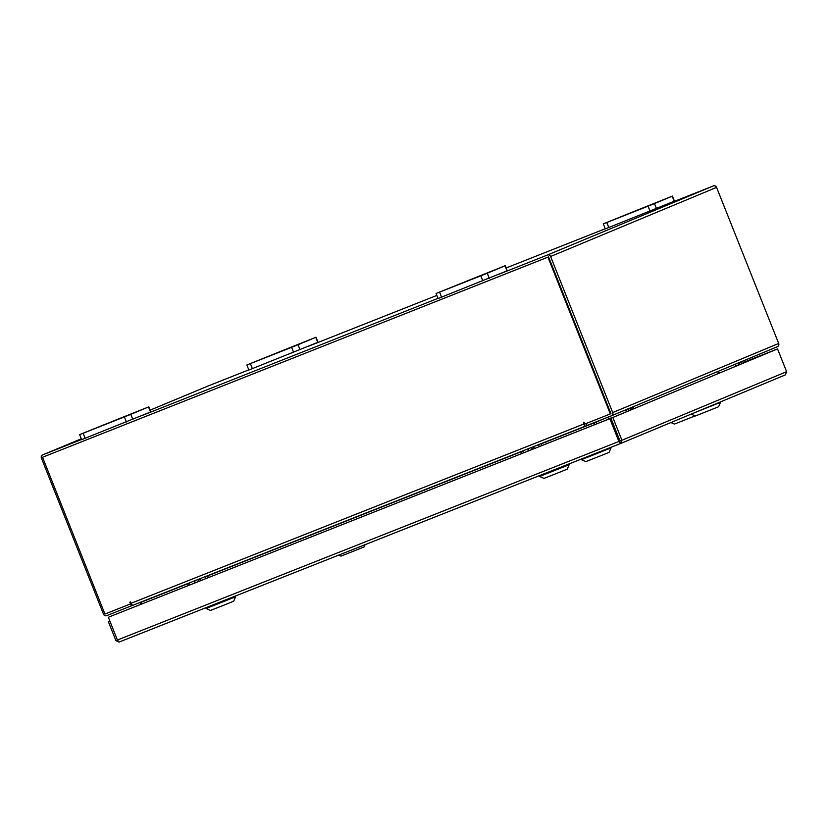<?xml version="1.0" encoding="UTF-8"?>
<svg xmlns="http://www.w3.org/2000/svg" width="828" height="828" viewBox="0 0 828 828"><rect width="100%" height="100%" fill="white"/><g stroke="black" fill="none" stroke-linecap="round" stroke-linejoin="round"><path stroke-width="1.24" d="M459.064 284.304L472.126 279.119L459.064 284.304M473.192 278.539L505.225 265.726L507.233 270.766L438.074 298.525L436.077 293.485L439.575 292.129L441.583 297.159M482.827 280.837L480.82 275.796L439.575 292.129M506.974 270.87L504.976 265.84L487.247 273.219L489.255 278.26M436.077 293.485L473.45 278.436M480.82 275.796L487.247 273.219M626.279 214.669L639.351 209.484L626.279 214.669M640.406 208.904L672.45 196.091L674.458 201.132L605.299 228.89L603.301 223.86L606.8 222.494L608.808 227.534M650.052 211.202L648.045 206.162L606.8 222.494M674.199 201.245L672.191 196.205L654.472 203.584L656.48 208.625M603.301 223.86L640.665 208.801M648.045 206.162L654.472 203.584M102.62 425.437L115.692 420.241L102.62 425.437M116.748 419.661L148.792 406.858L150.799 411.889L81.641 439.658L79.633 434.617L83.142 433.251L85.149 438.291M126.394 421.959L124.386 416.919L83.142 433.251M150.541 412.002L148.533 406.962L130.814 414.342L132.811 419.382M79.633 434.617L117.007 419.568M124.386 416.919L130.814 414.342M269.845 355.802L282.907 350.617L269.845 355.802M283.973 350.037L316.017 337.224L318.024 342.264L248.866 370.023L246.858 364.982L250.366 363.616L252.364 368.657M293.609 352.324L291.611 347.294L250.366 363.616M317.766 342.368L315.758 337.327L298.039 344.717L300.036 349.747M246.858 364.982L284.232 349.933M291.611 347.294L298.039 344.717M117.41 640.013L115.899 640.613L119.056 642.083L620.596 443.497L618.899 441.469L619.53 441.2L620.638 443.487L785.317 374.908L620.669 443.466M619.799 441.5L610.464 418.43L108.975 616.984L609.843 418.689L618.899 441.469L117.41 640.023L119.056 642.083L620.596 443.497L621.911 440.258L620.006 441.013L610.94 418.233L612.844 417.478L621.911 440.258L786.6 371.679L785.317 374.908M612.844 417.478L777.533 348.899L786.6 371.679M610.94 418.233L777.533 348.899M117.41 640.023L108.354 617.243M610.464 418.43L609.843 418.689M115.899 640.613L108.354 621.662L109.855 621.031L108.354 621.662M775.391 349.747L744.538 361.95L775.391 349.758M140.242 602.36L141.071 604.285M596.781 423.843L596.088 422.094L606.748 417.654M743.999 360.594L744.765 362.509M498.735 274.306L547.422 255.024A2.525 2.401 -112.6 0 1 550.589 256.494L612.71 412.572L778.682 343.465A2.525 2.401 67.4 0 1 777.42 346.684L611.447 415.791A2.525 2.401 -112.6 0 0 611.447 415.791L586.897 425.509L586.11 423.522M132.759 605.289L106.677 615.649A2.525 2.401 -112.6 0 1 103.51 614.19L41.4 458.101A2.525 2.401 -112.6 0 1 42.663 454.882L81.299 438.799L42.694 454.872A2.525 2.401 -112.6 0 0 42.663 454.882M131.186 605.951L130.503 601.915M548.695 257.249L610.619 413.803M778.682 343.465L716.572 187.376A2.525 2.401 67.4 0 0 713.394 185.917L664.708 205.189M208.594 385.786A2.525 2.401 67.4 0 1 208.635 385.776A2.525 2.401 67.4 0 1 208.677 385.755L248.804 369.868M308.275 346.321L436.842 295.42M506.125 267.982L605.237 228.745M438.012 298.349L142.302 415.428M81.568 439.482L42.694 454.872M548.219 257.032L43.491 456.88M777.42 346.684A2.525 2.401 67.4 0 1 777.378 346.694L611.478 415.78M611.447 415.791A2.525 2.401 -112.6 0 0 612.71 412.572M594.152 422.642A2.525 0.797 68.4 0 1 594.235 422.839L594.928 424.578M541.419 443.756L593.604 423.098L594.297 424.826M141.764 604.005L141.071 602.277L188.059 583.668M610.319 413.938L547.929 257.156L42.538 457.263L548.55 256.897L610.94 413.679L584.837 424.029L583.616 422.363L583.75 424.05A2.525 0.797 68.4 0 0 585.417 426.099L586.886 425.488M583.988 422.363L584.837 424.008M42.538 457.263L104.928 614.045L130.41 603.954L130.141 601.925L131.217 603.229L583.75 424.05M548.55 256.897L547.929 257.156M132.884 605.278L585.417 426.099L132.884 605.278A2.525 0.797 -111.6 0 1 131.217 603.229M694.278 412.82L720.515 402.315L718.611 406.745L695.406 415.977L691.121 414.135M740.812 361.929L742.033 363.647M737.841 363.109L734.281 364.641M717.814 372.962L721.25 372.3M739.88 364.548L739.57 362.447M695.147 415.873L674.447 424.071L670.918 422.549M365.096 544.658L364.144 546.884L355.264 550.485L340.929 556.126L338.642 555.133M569.136 464.715L567.232 469.145L558.351 472.747L544.017 478.377L539.597 476.473L569.136 464.715L568.846 463.99M541.636 443.435L538.355 444.729M532.683 446.975L535.012 448.3M531.162 447.586L532.746 449.2M546.459 443.767L546.811 443.239M522.996 450.815L521.795 451.291M522.002 453.454L521.443 451.829M531.597 449.656L532.166 449.138M527.871 451.125L528.647 448.579M235.607 596.771L233.703 601.2L224.833 604.802L210.498 610.433L206.068 608.528L235.607 596.771L235.318 596.046M208.107 575.491L204.837 576.785M199.165 579.031L201.483 580.356M197.633 579.641L199.217 581.256M212.941 575.822L213.293 575.294M189.467 582.871L188.277 583.347M188.484 585.51L187.925 583.885M198.078 581.711L198.637 581.194M194.352 583.181L195.129 580.635M610.992 447.927L609.077 452.357L602.598 454.996L585.872 461.589L581.442 459.685L610.992 447.927L610.774 447.389M631.288 407.531L632.499 409.26M628.307 408.711L624.747 410.253M608.29 418.575L611.716 417.912M630.346 410.16L630.036 408.049M550.589 256.494L716.572 187.376M208.677 385.755L150.106 410.15L208.635 385.776M547.422 255.024L713.394 185.917M207.9 575.812L521.588 451.612M130.493 602.349L129.872 602.608M583.978 422.797L583.347 423.056M735.326 364.444L736.009 366.152M737.862 363.161L738.617 365.065M742.53 361.215L743.285 363.13M541.284 443.963L541.926 445.567M522.81 450.97L523.555 452.844M538.583 444.719L539.328 446.592M207.766 576.019L208.397 577.623M189.291 583.026L190.026 584.899M205.054 576.774L205.799 578.648M625.792 410.057L626.475 411.764M628.328 408.763L629.094 410.678M632.996 406.817L633.751 408.732M742.664 361.298L743.378 363.088M539.597 476.473L539.287 475.696M206.068 608.528L205.758 607.752M581.442 459.685L581.215 459.095M633.13 406.9L633.844 408.701"/></g></svg>
